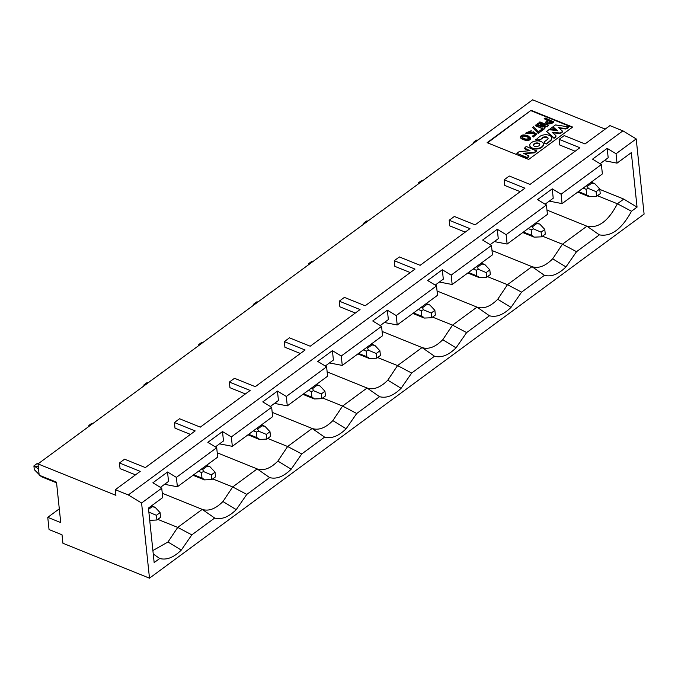 <?xml version="1.0" encoding="UTF-8"?>
<svg xmlns="http://www.w3.org/2000/svg" width="678" height="678" viewBox="0 0 678 678"><rect width="100%" height="100%" fill="white"/><g stroke="black" fill="none" stroke-linecap="round" stroke-linejoin="round"><path stroke-width="1.02" d="M37.993 463.905L115.913 495.338L115.319 489.702L140.227 471.363L119.455 462.981L124.583 459.201L145.363 467.591L195.188 430.911L174.407 422.53L179.543 418.75L200.315 427.132L250.148 390.452L229.367 382.07L234.495 378.299L255.275 386.68L305.1 350.001L284.328 341.619L289.455 337.839L310.227 346.229L360.06 309.549L339.28 301.159L344.407 297.388L365.188 305.77L415.012 269.09L394.24 260.708L399.367 256.937L420.148 265.318L469.973 228.639L449.192 220.257L454.328 216.477L475.1 224.859L524.933 188.187L504.152 179.797L509.28 176.026L530.06 184.408L579.885 147.728L559.113 139.346L564.24 135.575L585.012 143.956L609.929 125.616L622.913 130.854L636.201 138.914L644.1 214.095L149.491 578.181L62.918 543.256L62.029 534.798L49.045 529.552L47.757 517.339L60.74 522.577L56.494 482.168L39.18 475.176L37.993 463.905L532.611 99.819L605.191 129.1M47.757 517.339L59.3 508.839M382.095 331.44L422.055 347.56L434.513 356.23C441.302 358.06 448.48 355.264 456.057 347.831L442.768 339.712C435.437 347.068 428.53 349.687 422.055 347.56L397.554 365.595L411.665 373.044L434.513 356.23M377.612 357.543L397.554 365.595L387.808 380.172L401.096 388.291L411.665 373.044M387.808 380.172C380.477 387.528 373.578 390.138 367.095 388.019L379.553 396.681C386.341 398.511 393.528 395.715 401.096 388.291M327.143 371.891L367.095 388.019L342.602 406.046L356.704 413.504L379.553 396.681M322.652 398.003L342.602 406.046L332.856 420.623L346.144 428.742L356.704 413.504M332.856 420.623C325.525 427.979 318.618 430.598 312.143 428.471L324.601 437.132C331.389 438.963 338.568 436.166 346.144 428.742M272.183 412.351L312.143 428.471L287.642 446.505L301.752 453.955L324.601 437.132M267.7 438.454L287.642 446.505L277.895 461.074L291.184 469.193L301.752 453.955M277.895 461.074C270.564 468.43 263.657 471.049 257.182 468.922L269.641 477.592C276.429 479.422 283.616 476.626 291.184 469.193M217.231 452.802L257.182 468.922L232.69 486.957L246.792 494.406L269.641 477.592M212.739 478.905L232.69 486.957L222.943 501.534L236.232 509.653L246.792 494.406M222.943 501.534C215.612 508.89 208.705 511.5 202.222 509.381L214.68 518.043C221.477 519.873 228.656 517.077 236.232 509.653M162.271 493.253L202.222 509.381L177.729 527.408L191.832 534.866L214.68 518.043M157.788 519.365L177.729 527.408L167.983 541.985L181.272 550.104L191.832 534.866M153.262 554.002L159.728 558.494C166.517 560.333 173.695 557.528 181.272 550.104M167.983 541.985L152.897 550.536M160.423 487.372L168.525 481.405L167.534 472.007L152.881 482.795L161.737 488.168L162.728 497.567L148.44 508.085L154.16 562.596L159.728 558.494M604.234 160.678L617.031 163.144L616.048 153.745L607.191 148.372L608.183 157.771L600.081 163.737M599.776 189.399L623.768 199.078L637.049 207.137L631.32 152.626L617.031 163.144M623.768 199.078L617.387 203.773L631.489 211.231L637.049 207.137M597.437 195.73L617.387 203.773C608.276 221.206 598.123 228.681 586.928 226.198L599.386 234.868C611.132 236.953 621.836 229.071 631.489 211.231M546.968 210.078L586.928 226.198L562.426 244.233L576.537 251.682L599.386 234.868M542.485 236.181L562.426 244.233L552.68 258.81L565.969 266.92L576.537 251.682M552.68 258.81C545.349 266.166 538.442 268.776 531.967 266.649L544.426 275.319C551.214 277.149 558.392 274.353 565.969 266.92M492.016 250.529L531.967 266.649L507.475 284.684L521.577 292.142L544.426 275.319M487.524 276.641L507.475 284.684L497.728 299.261L511.017 307.38L521.577 292.142M497.728 299.261C490.397 306.617 483.49 309.236 477.007 307.109L489.465 315.77C496.262 317.601 503.44 314.804 511.017 307.38M437.056 290.989L477.007 307.109L452.514 325.143L466.617 332.593L489.465 315.77M456.057 347.831L466.617 332.593M432.572 317.092L452.514 325.143L442.768 339.712M119.455 462.981L120.048 468.617L135.49 474.854M174.407 422.53L175 428.165L190.45 434.395M229.367 382.07L229.961 387.714L245.411 393.943M284.328 341.619L284.921 347.255L300.362 353.492M339.28 301.159L339.873 306.803L355.323 313.033M394.24 260.708L394.833 266.344L410.275 272.581M449.192 220.257L449.785 225.893L465.235 232.13M504.152 179.797L504.746 185.441L520.195 191.671M559.113 139.346L559.706 144.982L575.147 151.219M487.118 142.668L528.679 159.44L572.639 127.074L531.086 110.311L487.118 142.668M487.567 142.846L531.086 110.311M531.137 110.777L572.249 127.362M164.576 484.312L177.382 486.779L176.39 477.38L167.534 472.007M177.382 486.779L217.68 457.116L216.697 447.717L176.39 477.38M215.375 446.921L223.486 440.954L222.494 431.555L207.841 442.344L216.697 447.717M219.536 443.861L232.334 446.327L231.351 436.929L222.494 431.555M232.334 446.327L272.641 416.656L271.649 407.258L231.351 436.929M270.336 406.461L278.438 400.495L277.455 391.096L262.793 401.885L271.649 407.258M274.488 403.402L287.294 405.868L286.302 396.469L277.455 391.096M287.294 405.868L327.593 376.205L326.61 366.806L286.302 396.469M325.296 366.01L333.398 360.043L332.406 350.645L317.753 361.433L326.61 366.806M329.449 362.95L342.254 365.417L341.263 356.018L332.406 350.645M342.254 365.417L382.553 335.754L381.561 326.355L341.263 356.018M380.248 325.55L388.35 319.592L387.367 310.193L372.714 320.982L381.561 326.355M384.401 322.499L397.206 324.965L396.223 315.567L387.367 310.193M397.206 324.965L437.505 295.294L436.522 285.896L396.223 315.567M435.208 285.099L443.31 279.133L442.319 269.734L427.665 280.523L436.522 285.896M439.361 282.04L452.167 284.506L451.175 275.107L442.319 269.734M452.167 284.506L492.465 254.843L491.482 245.444L451.175 275.107M490.16 244.648L498.262 238.681L497.279 229.283L482.626 240.071L491.482 245.444M494.321 241.588L507.119 244.055L506.135 234.656L497.279 229.283M507.119 244.055L547.426 214.384L546.434 204.993L506.135 234.656M545.12 204.188L553.223 198.23L552.239 188.831L537.578 199.62L546.434 204.993M549.273 201.137L562.079 203.603L561.087 194.205L552.239 188.831M562.079 203.603L602.378 173.932L601.394 164.534L561.087 194.205M607.191 148.372L592.538 159.161L601.394 164.534M543.392 144.261A6.831 3.814 174 0 1 543.434 144.49A6.831 3.814 174 0 1 539.68 148.406A6.831 3.814 174 0 1 532.238 148.44A6.831 3.814 174 0 1 529.84 145.923A6.831 3.814 174 0 1 529.832 145.685M551.722 138.109A6.882 3.839 174 0 1 551.756 138.346A6.882 3.839 174 0 1 550.146 141.177L546.188 144.092L544.18 142.609M548.061 138.498A3.22 1.797 -6 0 0 547.027 137.558A3.22 1.797 -6 0 0 542.544 138.109L539.849 140.092L537.162 140.456L535.798 139.897L539.705 136.515A6.882 3.839 174 0 1 549.333 135.346A6.882 3.839 174 0 1 551.714 137.88A6.882 3.839 174 0 1 550.095 140.71L546.188 144.092M536.629 150.626L534.222 152.397L523.408 153.287L528.865 155.889L527.247 157.525L516.865 153.338L519.212 151.609L530.018 150.702L524.569 148.118L526.238 146.431L536.679 151.092L534.272 152.864L524.382 153.686M528.84 156.135L527.298 157.999L516.865 153.338M529.094 150.779L525.28 149.245L524.645 148.338M554.629 130.091L550.053 129.413L550.002 128.939L552.053 127.43L554.629 130.091M542.951 129.939L538.366 133.312L532.416 127.439L533.357 126.744L538.298 131.812L541.985 129.1L542.951 129.939M530.594 138.261L530.637 138.49C530.001 142.244 520.823 139.761 520.348 137.371L520.357 137.134M531.281 130.693L527.179 132.769L532.391 132.456L533.145 131.685L536.688 134.041L533.298 136.532L532.391 136.168L535.128 134.151L533.383 132.956L525.806 133.032L531.281 130.693L530.815 131.829L527.247 132.998M532.383 132.685L532.315 132.185M536.688 134.041L533.349 137.007L532.391 136.168M535.179 134.617L533.433 133.422L525.857 133.252M537.205 123.854L537.891 123.345L545.095 125.083L539.002 122.523L539.866 121.896L548.519 125.388L547.188 126.362L540.442 124.811L545.222 127.82L543.942 129.261L535.281 125.769L536.095 124.667L542.349 127.1L537.205 123.854L540.858 126.591M542.934 124.557L539.002 122.523M548.519 125.388L547.239 126.837L541.408 125.422M553.833 121.472L551.604 123.116L546.697 123.727L545.375 122.472L547.578 120.074L544.188 118.709L545.171 117.98L553.884 121.947L551.655 123.582L546.748 124.193L545.426 122.71M547.188 120.37L544.188 118.709M560.367 133.532L560.316 133.066L552.146 132.286L555.833 135.541L555.401 136.803L553.977 137.854L546.587 131.456L549.078 129.617L557.553 130.82L552.968 126.752L555.468 124.922L568.85 126.905L565.333 128.549L558.545 127.574L562.206 130.879L562.35 132.074L562.257 131.346L562.35 132.074L560.367 133.532L552.765 132.837M556.053 136.202L555.833 135.541M555.884 136.007L555.452 137.278L554.028 138.32L546.587 131.456M556.985 130.735L552.968 126.752M568.85 126.905L567.486 128.422L565.384 129.015L559.155 128.125M559.011 133.227L559.062 133.693M555.401 136.803L555.452 137.278M553.977 137.854L554.028 138.32M567.435 127.947L567.486 128.422M565.333 128.549L565.384 129.015M562.206 130.879L562.299 131.608L560.316 133.066M543.942 129.261L535.23 125.303M547.188 126.362L547.239 126.837M545.222 127.82L543.892 128.795M530.764 131.363L530.815 131.829M533.298 136.532L533.349 137.007M533.383 132.956L533.433 133.422M528.289 135.981L530.586 138.024C529.95 141.77 520.772 139.295 520.306 136.905C521.348 134.625 524.018 134.32 528.289 135.981M542.9 129.464L538.366 133.312M538.315 132.846L537.451 132.498L537.501 132.964M537.451 132.498L532.416 127.439M554.579 129.617L550.002 128.939M534.222 152.397L534.272 152.864M528.391 156.686L528.442 157.152M527.247 157.525L527.298 157.999M525.23 148.77L525.28 149.245M546.137 143.626L544.773 143.075L544.824 143.541M544.773 143.075L544.103 142.372L544.62 141.566L547.315 139.583A3.22 1.797 -6 0 0 548.07 138.261A3.22 1.797 -6 0 0 546.976 137.083L547.027 137.558M546.976 137.083A3.22 1.797 -6 0 0 542.493 137.642L539.849 140.092M539.798 139.626L537.112 139.982L537.162 140.456M537.112 139.982L535.747 139.431M532.188 147.974A6.831 3.814 174 0 1 529.789 145.448A6.831 3.814 174 0 1 536.188 140.948A6.831 3.814 174 0 1 543.383 144.024A6.831 3.814 174 0 1 539.629 147.94A6.831 3.814 174 0 1 532.188 147.974M547.688 122.998L546.756 122.243L548.544 120.464L551.884 121.811L550.9 122.54L547.688 122.998M527.696 136.761L529.289 138.244C526.569 139.702 524.018 139.202 521.636 136.753C522.416 135.312 524.441 135.312 527.696 136.761L529.272 138.473M534.527 146.253A3.195 1.78 174 0 1 533.408 145.067A3.195 1.78 174 0 1 536.4 142.965A3.195 1.78 174 0 1 539.764 144.406A3.195 1.78 174 0 1 538.01 146.236A3.195 1.78 174 0 1 534.527 146.253M546.849 122.472L548.544 120.464M548.595 120.938L551.494 122.108M521.704 136.981C522.797 135.778 524.806 135.863 527.747 137.236M533.459 145.304A3.195 1.78 174 0 1 536.451 143.431A3.195 1.78 174 0 1 539.764 144.643M161.737 488.168L141.583 503L149.491 578.181M636.201 138.914L616.048 153.745M622.913 130.854L128.303 494.94L141.583 503M115.319 489.702L128.303 494.94M40.875 475.863L41.46 476.744M419.326 183.204L418.597 182.721L419.733 182.907M418.699 183.662L418.597 182.721L421.53 180.568L422.877 180.585M39.061 474.066L34.298 469.659L33.9 465.905L38.282 466.6M38.527 468.939L33.9 465.905L36.832 463.744L38.18 463.769M89.589 425.928L88.86 425.445L89.988 425.631M88.954 426.394L88.86 425.445L91.784 423.292L93.14 423.309M144.541 385.477L143.812 384.994L144.948 385.172M143.914 385.935L143.812 384.994L146.745 382.841L148.092 382.858M199.502 345.017L198.773 344.543L199.908 344.721M198.866 345.483L198.773 344.543L201.705 342.382L203.053 342.407M258.013 301.947L256.657 301.93L253.725 304.083L254.86 304.269M254.453 304.566L253.725 304.083L253.826 305.024M309.414 264.106L308.685 263.632L309.821 263.81M308.787 264.573L308.685 263.632L311.617 261.471L312.965 261.496M364.374 223.655L363.645 223.181L364.772 223.359M363.739 224.121L363.645 223.181L366.569 221.02L367.925 221.036M477.837 140.134L476.49 140.109L473.558 142.27L474.685 142.448M474.286 142.744L473.558 142.27L473.651 143.211M149.719 520.331L156.915 520.009L160.576 517.306L160.084 512.61L155.109 507.28L152.126 506.729L148.567 509.348M596.072 191.671L588.292 188.408L586.114 189.289L586.707 194.933L589.165 196.705L596.564 196.374L600.233 193.671L599.733 188.976L596.072 191.671L596.564 196.374M599.733 188.976L594.767 183.645L591.775 183.094L587.385 186.331L588.292 188.408M489.821 269.886L484.855 264.556L481.863 264.005L477.465 267.242L478.38 269.319L476.202 270.2L476.795 275.836L479.253 277.616L486.651 277.277L490.313 274.582L489.821 269.886L486.16 272.581L478.38 269.319M434.869 310.338L429.894 305.015L426.911 304.464L422.513 307.693L423.428 309.77L421.241 310.651L421.835 316.295L424.301 318.067L431.691 317.736L435.361 315.041L434.869 310.338L431.2 313.033L423.428 309.77M376.248 353.492L368.468 350.229L366.289 351.111L366.874 356.747L369.341 358.526L376.739 358.187L380.4 355.492L379.909 350.789L376.248 353.492L376.739 358.187M379.909 350.789L374.934 345.466L371.951 344.916L367.552 348.153L368.468 350.229M321.287 393.943L313.507 390.681L311.329 391.562L311.922 397.198L314.38 398.978L321.779 398.647L325.448 395.944L324.948 391.248L321.287 393.943L321.779 398.647M324.948 391.248L319.982 385.918L316.99 385.367L312.6 388.604L313.507 390.681M269.997 431.7L265.022 426.377L262.039 425.826L257.64 429.055L258.555 431.14L256.369 432.022L256.962 437.657L259.428 439.437L266.827 439.098L270.488 436.403L269.997 431.7L266.327 434.395L258.555 431.14M211.375 474.854L203.595 471.591L201.417 472.473L202.01 478.109L204.468 479.888L211.867 479.549L215.528 476.854L215.036 472.159L211.375 474.854L211.867 479.549M215.036 472.159L210.07 466.828L207.078 466.278L202.68 469.515L203.595 471.591M541.112 232.13L533.34 228.867L531.154 229.749L531.747 235.385L534.213 237.164L541.612 236.825L545.273 234.13L544.781 229.427L541.112 232.13L541.612 236.825M544.781 229.427L539.807 224.104L536.823 223.554L532.425 226.791L533.34 228.867M160.084 512.61L156.415 515.305L148.863 512.136M155.109 507.28L151.508 505.83M156.415 515.305L156.915 520.009M588.368 195.73L589.165 196.705L577.715 192.086M594.767 183.645L591.157 182.196M484.855 264.556L481.244 263.098M478.456 276.641L479.253 277.616L467.803 272.997M486.16 272.581L486.651 277.277M429.894 305.015L426.293 303.558M423.496 317.092L424.174 318.024L412.843 313.448M431.2 313.033L431.691 317.736M368.544 357.552L369.341 358.526L357.891 353.908M374.934 345.466L371.332 344.009M313.583 398.003L314.38 398.978L302.93 394.359M319.982 385.918L316.372 384.46M265.022 426.377L261.42 424.92M258.632 438.454L259.428 439.437L247.97 434.81M266.327 434.395L266.827 439.098M203.671 478.914L204.468 479.888L193.018 475.27M210.07 466.828L206.459 465.371M533.408 236.19L534.213 237.164L522.755 232.546M539.807 224.104L536.205 222.647M551.655 123.582L551.604 123.116M550.146 141.177L550.095 140.71M542.493 137.642L542.544 138.109M547.604 121.659L547.561 121.193M152.126 506.729L150.931 506.246M586.114 189.289L583.139 188.094M578.402 191.577L586.707 194.933M591.775 183.094L590.58 182.619M586.19 185.848L587.385 186.331M481.863 264.005L480.668 263.522M476.27 266.759L477.465 267.242M476.202 270.2L473.227 269.005M468.49 272.488L476.795 275.836M426.911 304.464L425.716 303.981M421.318 307.219L422.513 307.693M421.241 310.651L418.275 309.456M413.538 312.948L421.835 316.295M366.289 351.111L363.315 349.907M358.577 353.399L366.874 356.747M371.951 344.916L370.756 344.432M366.357 347.67L367.552 348.153M311.329 391.562L308.354 390.367M303.617 393.85L311.922 397.198M316.99 385.367L315.795 384.884M311.405 388.121L312.6 388.604M262.039 425.826L260.844 425.343M256.445 428.581L257.64 429.055M256.369 432.022L253.403 430.818M248.665 434.31L256.962 437.657M201.417 472.473L198.442 471.269M193.705 474.761L202.01 478.109M207.078 466.278L205.883 465.794M201.493 469.032L202.68 469.515M531.154 229.749L528.187 228.545M523.45 232.037L531.747 235.385M536.823 223.554L535.628 223.07M531.23 226.308L532.425 226.791M562.494 131.778L562.443 131.312M545.426 122.947L545.375 122.472M525.857 133.507L525.806 133.032M530.637 138.49L530.586 138.024M520.348 137.371L520.306 136.905M528.916 156.355L528.865 155.889M524.619 148.584L524.569 148.118M544.146 142.846L544.103 142.372M551.756 138.346L551.714 137.88M543.434 144.49L543.383 144.024M529.84 145.923L529.789 145.448M56.562 482.838L41.468 476.744M422.936 180.543L421.53 180.568M41.205 476.575L40.239 475.609M39.104 474.473L34.298 469.659M38.239 463.727L36.832 463.744M93.2 423.267L91.784 423.292M148.151 382.816L146.745 382.841M203.112 342.365L201.705 342.382M258.064 301.905L256.657 301.93M313.024 261.454L311.617 261.471M367.985 220.994L366.569 221.02M477.897 140.092L476.49 140.109"/></g></svg>
